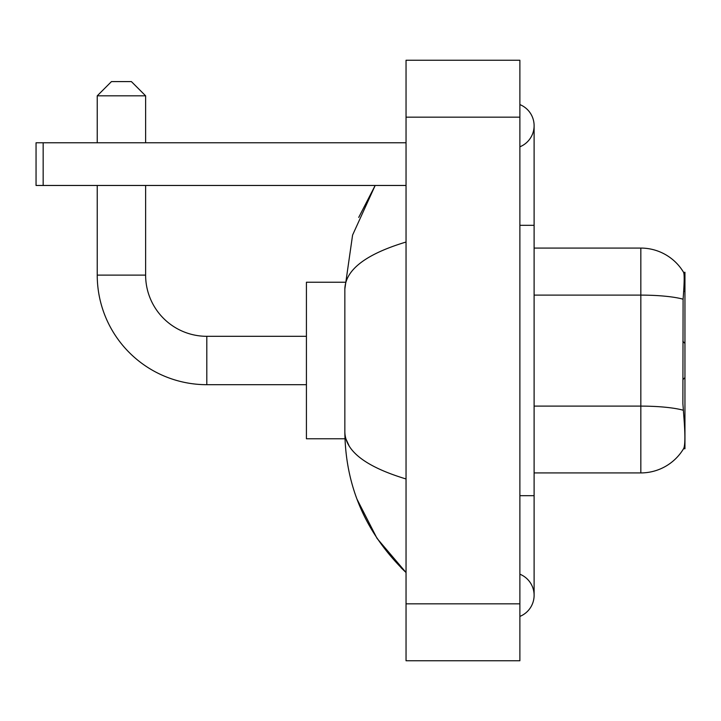 <?xml version="1.0" encoding="UTF-8"?>
<svg xmlns="http://www.w3.org/2000/svg" width="721" height="721" viewBox="0 0 721 721"><rect width="100%" height="100%" fill="white"/><g stroke="black" fill="none" stroke-linecap="round" stroke-linejoin="round"><path stroke-width="1.08" d="M683.553 448.723L683.805 448.3A49.803 49.803 0 0 1 640.834 472.922A49.803 49.803 0 0 0 683.553 448.723L684.95 448.723L684.95 272.277L683.652 272.448A49.803 49.803 0 0 0 640.834 248.078L534.108 248.078M683.805 448.3C685.238 444.587 685.238 433.826 683.805 415.999L682.886 403.634L683.093 299.188C684.319 283.714 684.508 274.8 683.652 272.448A49.803 49.803 0 0 0 640.834 248.078L640.834 295.114L534.108 295.114M683.247 410.231A49.803 8.652 180 0 0 640.834 406.112L640.834 472.922L534.108 472.922M306.425 384.69L206.81 384.69L206.81 336.31A61.186 61.186 0 0 1 145.624 275.116L145.624 185.468M206.81 384.69A109.574 109.574 0 0 1 97.236 275.116L97.236 185.468M306.425 336.31L206.81 336.31A61.186 61.186 0 0 1 145.624 275.116L97.236 275.116M111.467 81.59L131.393 81.59L145.624 95.821L97.236 95.821L111.467 81.59M145.624 142.776L145.624 95.821M97.236 142.776L97.236 95.821M344.971 282.235L306.425 282.235L306.425 438.765L344.971 438.765M43.161 185.468L36.05 185.468L36.05 142.776L43.161 142.776L43.161 185.468L406.04 185.468M406.04 142.776L43.161 142.776M519.877 616.41A22.766 22.766 0 0 0 519.877 574.195A22.766 22.766 0 0 1 519.877 616.41A22.766 22.766 0 0 0 534.108 595.303A22.766 22.766 0 0 1 519.877 616.41M519.877 104.59A22.766 22.766 0 0 1 519.877 146.805A22.766 22.766 0 0 0 519.877 104.59A22.766 22.766 0 0 1 534.108 125.697A22.766 22.766 0 0 0 519.877 104.59M406.04 242.031C365.79 254.162 345.386 269.843 344.845 289.058L344.845 431.942C345.305 451.094 365.7 466.766 406.04 478.969M406.04 660.76L519.877 660.76L519.877 60.24L406.04 60.24L406.04 660.76M344.845 289.058L352.587 235.073L375.172 185.468L358.707 217.427M356.976 499.13L377.047 538.407L406.04 572.528C365.853 533.522 345.458 486.657 344.845 431.942M349.117 445.884L345.855 438.765M683.679 291.374L684.95 291.374M683.093 299.188A49.803 8.652 180 0 0 640.834 295.114L640.834 406.112L534.108 406.112M519.877 495.688L534.108 495.688L534.108 125.697M519.877 225.312L534.108 225.312M406.04 603.837L519.877 603.837M406.04 117.162L519.877 117.162M684.95 377.579L682.886 379.643M684.95 343.421L682.886 341.357M534.108 495.688L534.108 595.303M406.04 572.528L401.083 567.751"/></g></svg>
